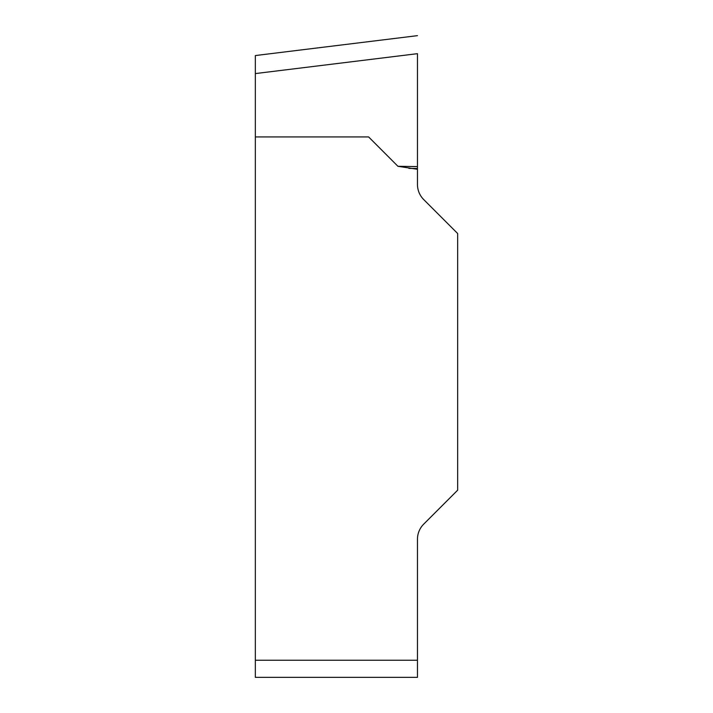 <?xml version="1.0" encoding="UTF-8"?>
<svg xmlns="http://www.w3.org/2000/svg" width="713" height="713" viewBox="0 0 713 713"><rect width="100%" height="100%" fill="white"/><g stroke="black" fill="none" stroke-linecap="round" stroke-linejoin="round"><path stroke-width="1.07" d="M255.343 136.941L255.343 73.582L417.462 53.671L417.462 169.284L397.934 166.298L368.612 136.941L255.343 136.941L255.343 660.238L417.462 660.238L417.462 677.35L255.343 677.35L255.343 660.238M417.462 169.284L417.462 184.453A21.39 21.39 0 0 0 423.727 199.578L457.657 233.507L457.657 490.188L423.727 524.117A21.39 21.39 0 0 0 417.462 539.242L417.462 660.238M255.343 73.582L255.343 55.552L417.462 35.65M417.462 168.518L408.906 168.384M417.462 166.601L397.934 166.298"/></g></svg>

